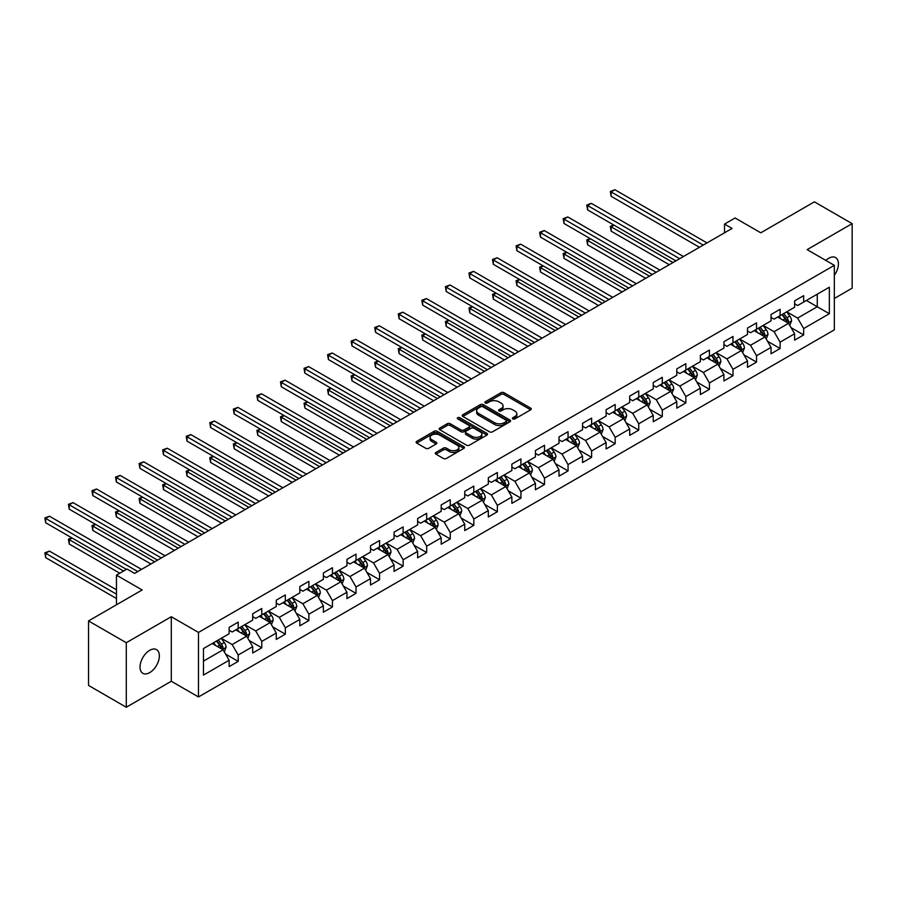 <?xml version="1.0" encoding="UTF-8"?>
<svg xmlns="http://www.w3.org/2000/svg" width="897" height="897" viewBox="0 0 897 897"><rect width="100%" height="100%" fill="white"/><g stroke="black" fill="none" stroke-linecap="round" stroke-linejoin="round"><path stroke-width="1.35" d="M512.826 418.91A1.469 0.852 0 0 0 514.9 418.91L530.654 409.817A2.097 1.211 0 0 0 531.259 408.954A2.097 1.211 0 0 0 530.654 408.101L503.968 392.695A2.097 1.211 0 0 0 500.997 392.695L485.243 401.789A1.469 0.852 0 0 0 484.817 402.394A1.469 0.852 0 0 0 485.243 402.988A1.469 0.852 0 0 0 487.318 402.988L489.358 401.811A6.705 3.868 0 0 1 498.844 401.811L501.075 403.101A6.705 3.868 0 0 1 503.038 405.836A6.705 3.868 0 0 1 501.075 408.572L499.035 409.75A1.469 0.852 0 0 0 498.609 410.344A1.469 0.852 0 0 0 499.035 410.949A1.469 0.852 0 0 0 501.109 410.949L503.15 409.772A6.705 3.868 0 0 1 512.635 409.772L514.856 411.05A6.705 3.868 0 0 1 516.829 413.797A6.705 3.868 0 0 1 514.856 416.533L512.826 417.71A1.469 0.852 0 0 0 512.389 418.305A1.469 0.852 0 0 0 512.826 418.91L512.826 417.71M149.698 672.627A13.668 7.894 120 0 0 158.623 660.584A13.668 7.894 120 0 0 156.526 649.63A13.668 7.894 120 0 0 149.698 650.303A13.668 7.894 120 0 0 140.762 662.356A13.668 7.894 120 0 0 142.858 673.311A13.668 7.894 120 0 0 149.698 672.627M834.333 275.312A13.668 7.894 120 0 0 835.578 257.585A13.668 7.894 120 0 0 828.738 258.269A13.668 7.894 120 0 0 825.857 260.433M435.92 452.436A2.097 1.211 0 0 0 435.303 453.299A2.097 1.211 0 0 0 435.92 454.151L443.41 458.468A2.097 1.211 0 0 0 446.37 458.468L463.861 448.377A2.097 1.211 0 0 0 464.478 447.513A2.097 1.211 0 0 0 463.861 446.661L437.175 431.255A2.097 1.211 0 0 0 434.215 431.255L416.724 441.358A2.097 1.211 0 0 0 416.107 442.21A2.097 1.211 0 0 0 416.724 443.062L425.761 448.287A2.097 1.211 0 0 0 428.732 448.287L436.211 443.97A2.097 1.211 0 0 0 436.828 443.107A2.097 1.211 0 0 0 436.211 442.255L431.726 439.665A5.606 3.24 0 0 1 430.089 437.377A5.606 3.24 0 0 1 433.554 434.383A5.606 3.24 0 0 1 439.665 435.09L457.223 445.226A5.606 3.24 0 0 1 458.872 447.513A5.606 3.24 0 0 1 455.407 450.507A5.606 3.24 0 0 1 449.296 449.801L446.37 448.119A2.097 1.211 0 0 0 443.41 448.119L435.92 452.436L435.92 454.151L443.41 449.857L443.41 448.119M834.333 298.466L852.15 288.172L852.15 223.645L814.386 201.847L760.779 232.805L735.103 217.982L724.529 224.082L732.075 228.443L134.595 573.396L127.038 569.034L116.464 575.145L116.464 604.791M126.286 642.723L126.286 707.251L171.293 681.26L171.293 616.732L126.286 642.723L88.534 620.926L142.141 589.968L116.464 575.145M171.293 616.732L198.484 632.43L834.333 265.333L834.333 329.849L198.484 696.958L198.484 632.43M852.15 223.645L807.143 249.635L834.333 265.333M489.515 431.849A2.097 1.211 0 0 0 492.475 431.849L509.967 421.758A2.097 1.211 0 0 0 510.584 420.895A2.097 1.211 0 0 0 509.967 420.043L483.281 404.637A2.097 1.211 0 0 0 480.321 404.637L462.83 414.739A2.097 1.211 0 0 0 462.213 415.591A2.097 1.211 0 0 0 462.83 416.443L489.515 431.849M458.3 419.224A1.469 0.852 0 0 1 459.791 419.437L459.791 417.688L486.914 433.352A2.097 1.211 0 0 1 487.531 434.204A2.097 1.211 0 0 1 486.914 435.067L469.423 445.159A2.097 1.211 0 0 1 466.462 445.159L439.777 429.753L439.777 428.048A2.097 1.211 0 0 0 439.16 428.901A2.097 1.211 0 0 0 439.777 429.753M439.777 428.048L447.255 423.72A2.097 1.211 0 0 1 450.227 423.72L461.047 429.966A2.097 1.211 0 0 0 464.007 429.966L468.974 427.107A2.097 1.211 0 0 0 469.591 426.243A2.097 1.211 0 0 0 468.974 425.391L457.705 418.888A1.469 0.852 0 0 1 457.279 418.282A1.469 0.852 0 0 1 458.188 417.509A1.469 0.852 0 0 1 459.791 417.688M126.286 707.251L88.534 685.443L88.534 620.926M225.596 654.104L238.198 661.381L238.198 655.012L252.696 646.647L252.696 653.005L261.767 647.78L261.767 641.411L276.265 633.047L276.265 639.404L285.324 634.179L285.324 627.81L299.822 619.435L299.822 625.803L308.882 620.567L308.882 614.21L323.38 605.834L323.38 612.203L332.451 606.966L332.451 600.609L346.948 592.233L346.948 598.602L356.008 593.366L356.008 586.997L370.506 578.632L370.506 585.001L379.566 579.765L379.566 573.396L394.063 565.032L394.063 571.389L403.134 566.164L403.134 559.795L417.632 551.42L417.632 557.788L426.692 552.563L426.692 546.195L441.189 537.819L441.189 544.187L450.249 538.951L450.249 532.594L464.747 524.218L464.747 530.587L473.818 525.35L473.818 518.982L488.316 510.617L488.316 516.986L497.375 511.75L497.375 505.381L511.873 497.016L511.873 503.374L520.933 498.149L520.933 491.78L535.431 483.405L535.431 489.773L544.501 484.548L544.501 478.179L558.999 469.804L558.999 476.172L568.059 470.936L568.059 464.579L582.557 456.203L582.557 462.572L591.616 457.335L591.616 450.967L606.114 442.602L606.114 448.971L615.185 443.735L615.185 437.366L629.683 429.001L629.683 435.359L638.742 430.134L638.742 423.765L653.24 415.401L653.24 421.758L662.3 416.533L662.3 410.164L676.798 401.789L676.798 408.157L685.857 402.921L685.857 396.564L700.366 388.188L700.366 394.557L709.426 389.32L709.426 382.963L723.924 374.587L723.924 380.956L732.984 375.72L732.984 369.351L747.481 360.986L747.481 367.344L756.541 362.119L756.541 355.75L771.05 347.386L771.05 353.743L780.11 348.518L780.11 342.149L794.607 333.774L794.607 340.142L803.667 334.917L803.667 328.549L829.344 313.726L829.344 287.219L817.257 294.194L817.257 306.752L829.344 313.726M238.198 661.381L229.139 666.617L229.139 660.248L203.462 675.071L203.462 648.565L229.139 633.742L229.139 627.373L238.198 622.137L238.198 628.505L252.696 620.141L252.696 613.772L261.767 608.536L261.767 614.905L276.265 606.529L276.265 600.171L285.324 594.935L285.324 601.304L299.822 592.928L299.822 586.56L308.882 581.334L308.882 587.703L323.38 579.327L323.38 572.959L332.451 567.734L332.451 574.091L346.948 565.727L346.948 559.358L356.008 554.122L356.008 560.49L370.506 552.126L370.506 545.757L379.566 540.521L379.566 546.89L394.063 538.514L394.063 532.156L403.134 526.92L403.134 533.289L417.632 524.913L417.632 518.544L426.692 513.319L426.692 519.688L441.189 511.312L441.189 504.944L450.249 499.719L450.249 506.076L464.747 497.712L464.747 491.343L473.818 486.118L473.818 492.475L488.316 484.111L488.316 477.742L497.375 472.506L497.375 478.875L511.873 470.499L511.873 464.141L520.933 458.905L520.933 465.274L535.431 456.898L535.431 450.541L544.501 445.304L544.501 451.673L558.999 443.297L558.999 436.929L568.059 431.704L568.059 438.061L582.557 429.697L582.557 423.328L591.616 418.103L591.616 424.46L606.114 416.096L606.114 409.727L615.185 404.491L615.185 410.86L629.683 402.495L629.683 396.126L638.742 390.89L638.742 397.259L653.24 388.883L653.24 382.526L662.3 377.289L662.3 383.658L676.798 375.282L676.798 368.914L685.857 363.689L685.857 370.057L700.366 361.682L700.366 355.313L709.426 350.088L709.426 356.445L723.924 348.081L723.924 341.712L732.984 336.476L732.984 342.845L747.481 334.48L747.481 328.111L756.541 322.875L756.541 329.244L771.05 320.868L771.05 314.511L780.11 309.274L780.11 315.643L794.607 307.267L794.607 300.899L803.667 295.674L803.667 302.042L829.344 287.219M235.788 629.907L246.664 636.186L232.166 644.551L221.29 638.272M229.139 630.255L232.166 631.993L238.198 628.505M232.166 644.551L238.198 655.012M246.664 636.186L252.696 646.647M259.345 616.295L270.221 622.574L255.723 630.95L244.847 624.671M252.696 616.643L255.723 618.392L261.767 614.905M255.723 630.95L261.767 641.411M270.221 622.574L276.265 633.047M282.903 602.694L293.779 608.973L279.281 617.349L268.405 611.07M276.265 603.042L279.281 604.791L285.324 601.304M279.281 617.349L285.324 627.81M293.779 608.973L299.822 619.435M306.471 589.094L317.347 595.373L302.85 603.748L291.974 597.469M299.822 589.441L302.85 591.19L308.882 587.703M302.85 603.748L308.882 614.21M317.347 595.373L323.38 605.834M330.029 575.493L340.905 581.772L326.407 590.136L315.531 583.857M323.38 575.84L326.407 577.578L332.451 574.091M326.407 590.136L332.451 600.609M340.905 581.772L346.948 592.233M353.586 561.892L364.462 568.171L349.965 576.536L339.088 570.257M346.948 562.24L349.965 563.978L356.008 560.49M349.965 576.536L356.008 586.997M364.462 568.171L370.506 578.632M377.155 548.28L388.031 554.559L373.522 562.935L362.657 556.656M370.506 548.639L373.522 550.377L379.566 546.89M373.522 562.935L379.566 573.396M388.031 554.559L394.063 565.032M400.712 534.679L411.588 540.958L397.091 549.334L386.215 543.055M394.063 535.027L397.091 536.776L403.134 533.289M397.091 549.334L403.134 559.795M411.588 540.958L417.632 551.42M424.27 521.079L435.146 527.358L420.648 535.733L409.772 529.454M417.632 521.426L420.648 523.175L426.692 519.688M420.648 535.733L426.692 546.195M435.146 527.358L441.189 537.819M447.838 507.478L458.715 513.757L444.206 522.121L433.341 515.842M441.189 507.825L444.206 509.574L450.249 506.076M444.206 522.121L450.249 532.594M458.715 513.757L464.747 524.218M471.396 493.877L482.272 500.156L467.774 508.521L456.898 502.242M464.747 494.225L467.774 495.963L473.818 492.475M467.774 508.521L473.818 518.982M482.272 500.156L488.316 510.617M494.953 480.265L505.83 486.544L491.332 494.92L480.456 488.641M488.316 480.624L491.332 482.362L497.375 478.875M491.332 494.92L497.375 505.381M505.83 486.544L511.873 497.016M518.522 466.664L529.398 472.943L514.889 481.319L504.024 475.04M511.873 467.012L514.889 468.761L520.933 465.274M514.889 481.319L520.933 491.78M529.398 472.943L535.431 483.405M542.08 453.063L552.956 459.342L538.458 467.718L527.582 461.439M535.431 453.411L538.458 455.16L544.501 451.673M538.458 467.718L544.501 478.179M552.956 459.342L558.999 469.804M565.637 439.463L576.513 445.742L562.015 454.106L551.139 447.827M558.999 439.81L562.015 441.559L568.059 438.061M562.015 454.106L568.059 464.579M576.513 445.742L582.557 456.203M589.206 425.862L600.082 432.141L585.573 440.505L574.708 434.226M582.557 426.21L585.573 427.947L591.616 424.46M585.573 440.505L591.616 450.967M600.082 432.141L606.114 442.602M612.763 412.261L623.639 418.529L609.141 426.905L598.265 420.626M606.114 412.609L609.141 414.347L615.185 410.86M609.141 426.905L615.185 437.366M623.639 418.529L629.683 429.001M636.321 398.649L647.197 404.928L632.699 413.304L621.823 407.025M629.683 398.997L632.699 400.746L638.742 397.259M632.699 413.304L638.742 423.765M647.197 404.928L653.24 415.401M659.889 385.048L670.754 391.327L656.256 399.703L645.392 393.424M653.24 385.396L656.256 387.145L662.3 383.658M656.256 399.703L662.3 410.164M670.754 391.327L676.798 401.789M683.447 371.448L694.323 377.727L679.825 386.091L668.949 379.823M676.798 371.795L679.825 373.544L685.857 370.057M679.825 386.091L685.857 396.564M694.323 377.727L700.366 388.188M707.004 357.847L717.88 364.126L703.383 372.49L692.506 366.211M700.366 358.195L703.383 359.932L709.426 356.445M703.383 372.49L709.426 382.963M717.88 364.126L723.924 374.587M730.573 344.246L741.438 350.525L726.94 358.89L716.064 352.611M723.924 344.594L726.94 346.332L732.984 342.845M726.94 358.89L732.984 369.351M741.438 350.525L747.481 360.986M754.13 330.634L765.006 336.913L750.509 345.289L739.633 339.01M747.481 330.993L750.509 332.731L756.541 329.244M750.509 345.289L756.541 355.75M765.006 336.913L771.05 347.386M777.688 317.033L788.564 323.312L774.066 331.688L763.19 325.409M771.05 317.381L774.066 319.13L780.11 315.643M774.066 331.688L780.11 342.149M788.564 323.312L794.607 333.774M806.392 300.473L817.257 306.752L797.624 318.087L786.747 311.808M794.607 303.78L797.624 305.529L803.667 302.042M797.624 318.087L803.667 328.549M171.293 681.26L198.484 696.958M724.529 224.082L724.529 232.805M203.462 661.123L223.095 649.787L212.219 643.508M223.095 649.787L229.139 660.248M791.053 327.629L803.667 334.917M767.496 341.23L780.11 348.518M743.938 354.842L756.541 362.119M720.369 368.443L732.984 375.72M696.812 382.044L709.426 389.32M673.255 395.644L685.857 402.921M649.686 409.245L662.3 416.533M626.128 422.846L638.742 430.134M602.571 436.458L615.185 443.735M579.002 450.059L591.616 457.335M555.445 463.659L568.059 470.936M531.887 477.26L544.501 484.548M508.319 490.861L520.933 498.149M484.761 504.473L497.375 511.75M461.204 518.074L473.818 525.35M437.646 531.674L450.249 538.951M414.078 545.275L426.692 552.563M390.52 558.876L403.134 566.164M366.963 572.488L379.566 579.765M343.394 586.089L356.008 593.366M319.837 599.689L332.451 606.966M296.279 613.29L308.882 620.567M272.71 626.891L285.324 634.179M249.153 640.492L261.767 647.78M513.409 419.112L514.856 418.282A6.705 3.868 0 0 0 516.829 415.535L516.829 413.797M503.038 405.836L503.038 407.574A6.705 3.868 0 0 1 501.075 410.321L499.618 411.151M530.654 408.101L530.654 409.817L503.968 394.445A2.097 1.211 0 0 0 500.997 394.445L485.838 403.19M509.967 420.043L509.967 421.758L483.281 406.375A2.097 1.211 0 0 0 480.321 406.375L462.852 416.466M506.267 421.5A1.469 0.852 0 0 0 506.693 420.895A1.469 0.852 0 0 0 506.267 420.301L482.844 406.778A1.469 0.852 0 0 0 480.758 406.778L478.617 408.012A6.705 3.868 0 0 0 476.643 410.759A6.705 3.868 0 0 0 478.617 413.495L494.628 422.734A6.705 3.868 0 0 0 504.114 422.734L506.267 421.5L506.267 423.238A1.469 0.852 0 0 0 506.693 422.644L506.693 420.895M476.643 410.759L476.643 412.497A6.705 3.868 0 0 0 478.617 415.244L478.617 413.495M506.267 423.238L504.114 424.483A6.705 3.868 0 0 1 494.628 424.483L478.617 415.244M439.799 429.775L447.255 425.47L447.255 423.72M469.591 426.243L469.591 427.992A2.097 1.211 0 0 1 468.974 428.844L464.007 431.715A2.097 1.211 0 0 1 461.047 431.715L450.227 425.47A2.097 1.211 0 0 0 447.255 425.47M459.791 419.437L486.892 435.079M472.271 436.458A5.606 3.24 0 0 0 478.393 437.153A5.606 3.24 0 0 0 481.846 434.159A5.606 3.24 0 0 0 480.209 431.872L474.02 428.306A2.097 1.211 0 0 0 471.048 428.306L466.081 431.165A2.097 1.211 0 0 0 465.476 432.029A2.097 1.211 0 0 0 466.081 432.881L472.271 436.458L472.271 438.196A5.606 3.24 0 0 0 478.393 438.902A5.606 3.24 0 0 0 481.846 435.908L481.846 434.159M465.476 432.029L465.476 433.767A2.097 1.211 0 0 0 466.081 434.63L466.081 432.881M472.271 438.196L466.081 434.63M458.872 447.513L458.872 449.262A5.606 3.24 0 0 1 455.407 452.256A5.606 3.24 0 0 1 449.296 451.55L446.37 449.857A2.097 1.211 0 0 0 443.41 449.857M430.089 437.377L430.089 439.115A5.606 3.24 0 0 0 431.726 441.402L431.726 439.665M436.189 443.981L431.726 441.402M463.861 446.661L463.861 448.377L437.175 432.993A2.097 1.211 0 0 0 434.215 432.993L416.746 443.084M789.764 325.376L791.558 320.857A5.662 3.263 -120 0 0 789.752 316.036L786.635 311.876M781.197 319.063L779.078 316.237M614.019 225.158L611.149 226.818L611.149 231.168L669.252 264.716M787.689 322.808L788.497 321.092A5.662 3.263 -120 0 0 786.882 317.695L783.765 313.535M782.341 314.354L785.806 318.962A2.882 1.659 60 0 1 786.321 319.837L788.497 321.092M781.949 314.578L785.066 318.738A5.662 3.263 60 0 1 786.691 322.146M611.149 231.168L610.319 226.336L673.019 262.541M610.319 226.336L613.683 224.968M703.237 245.094L611.149 191.936L614.927 189.749L707.004 242.919M699.458 247.28L611.149 196.297L611.149 191.936L610.319 191.453L614.927 189.749M611.149 196.297L610.319 191.453M766.195 338.988L767.989 334.458A5.662 3.263 -120 0 0 766.184 329.636L763.067 325.476M757.64 332.664L755.521 329.838M590.461 238.759L587.591 240.418L587.591 244.78L645.683 278.317M764.132 336.409L764.939 334.704A5.662 3.263 -120 0 0 763.313 331.296L760.196 327.136M758.784 327.954L762.237 332.574A2.882 1.659 60 0 1 762.764 333.449L764.939 334.704M758.391 328.179L761.508 332.339A5.662 3.263 60 0 1 763.123 335.747M587.591 244.78L586.75 239.936L649.462 276.141M586.75 239.936L590.125 238.568M742.638 352.588L744.432 348.058A5.662 3.263 -120 0 0 742.626 343.237L739.509 339.077M734.071 346.264L731.963 343.439M566.893 252.36L564.022 254.019L564.022 258.381L622.126 291.917M740.563 350.009L741.382 348.305A5.662 3.263 -120 0 0 739.756 344.897L736.639 340.737M735.226 341.555L738.679 346.175A2.882 1.659 60 0 1 739.206 347.049L741.382 348.305M734.822 341.779L737.939 345.939A5.662 3.263 60 0 1 739.565 349.348M564.022 258.381L563.193 253.537L625.904 289.742M563.193 253.537L566.568 252.169M679.668 258.695L587.591 205.536L591.358 203.361L683.447 256.52M675.889 260.881L587.591 209.898L587.591 205.536L586.75 205.054L591.358 203.361M587.591 209.898L586.75 205.054M656.111 272.307L564.022 219.137L567.801 216.962L659.889 270.12M652.332 274.482L564.022 223.499L564.022 219.137L563.193 218.655L567.801 216.962M564.022 223.499L563.193 218.655M719.08 366.189L720.874 361.659A5.662 3.263 -120 0 0 719.069 356.849L715.952 352.678M710.514 359.865L708.395 357.04M543.335 265.961L540.465 267.62L540.465 271.982L598.568 305.529M717.006 363.621L717.813 361.906A5.662 3.263 -120 0 0 716.198 358.497L713.081 354.337M711.657 355.156L715.122 359.775A2.882 1.659 60 0 1 715.638 360.65L717.813 361.906M711.265 355.38L714.382 359.551A5.662 3.263 60 0 1 716.008 362.949M540.465 271.982L539.635 267.138L602.347 303.343M539.635 267.138L542.999 265.77M695.511 379.79L697.305 375.271A5.662 3.263 -120 0 0 695.5 370.45L692.383 366.29M686.956 373.477L684.837 370.64M519.778 279.572L516.907 281.221L516.907 285.582L574.999 319.13M693.448 377.222L694.256 375.507A5.662 3.263 -120 0 0 692.63 372.098L689.513 367.938M688.1 368.757L691.553 373.376A2.882 1.659 60 0 1 692.08 374.251L694.256 375.507M687.707 368.992L690.825 373.152A5.662 3.263 60 0 1 692.439 376.549M516.907 285.582L516.067 280.75L578.778 316.944M516.067 280.75L519.441 279.371M671.954 393.391L673.748 388.872A5.662 3.263 -120 0 0 671.943 384.051L668.826 379.891M663.388 387.078L661.28 384.252M496.209 293.173L493.339 294.821L493.339 299.183L551.442 332.731M669.88 390.823L670.698 389.107A5.662 3.263 -120 0 0 669.072 385.71L665.955 381.55M664.542 382.369L667.996 386.977A2.882 1.659 60 0 1 668.523 387.852L670.698 389.107M664.139 382.593L667.256 386.753A5.662 3.263 60 0 1 668.882 390.161M493.339 299.183L492.509 294.351L555.221 330.556M492.509 294.351L495.884 292.983M632.553 285.908L540.465 232.738L544.244 230.563L636.321 283.721M628.775 288.083L540.465 237.1L540.465 232.738L539.635 232.267L544.244 230.563M540.465 237.1L539.635 232.267M608.985 299.508L516.907 246.35L520.675 244.163L612.763 297.333M605.206 301.684L516.907 250.7L516.907 246.35L516.067 245.868L520.675 244.163M516.907 250.7L516.067 245.868M585.427 313.109L493.339 259.951L497.117 257.764L589.206 310.934M581.648 315.296L493.339 264.312L493.339 259.951L492.509 259.468L497.117 257.764M493.339 264.312L492.509 259.468M648.396 407.003L650.19 402.473A5.662 3.263 -120 0 0 648.385 397.651L645.268 393.491M639.83 400.679L637.711 397.853M472.652 306.774L469.781 308.433L469.781 312.795L527.885 346.332M646.322 404.424L647.129 402.708A5.662 3.263 -120 0 0 645.515 399.311L642.398 395.151M640.974 395.969L644.438 400.578A2.882 1.659 60 0 1 644.954 401.464L647.129 402.708M640.581 396.194L643.698 400.354A5.662 3.263 60 0 1 645.324 403.762M469.781 312.795L468.952 307.951L531.663 344.156M468.952 307.951L472.315 306.583M561.87 326.71L469.781 273.551L473.56 271.365L565.637 324.535M558.091 328.896L469.781 277.913L469.781 273.551L468.952 273.069L473.56 271.365M469.781 277.913L468.952 273.069M624.828 420.603L626.622 416.073A5.662 3.263 -120 0 0 624.817 411.252L621.699 407.092M616.273 414.279L614.153 411.454M449.094 320.375L446.224 322.034L446.224 326.396L504.316 359.932M622.765 418.024L623.572 416.32A5.662 3.263 -120 0 0 621.946 412.912L618.829 408.752M617.416 409.57L620.87 414.19A2.882 1.659 60 0 1 621.397 415.064L623.572 416.32M617.024 409.794L620.141 413.954A5.662 3.263 60 0 1 621.756 417.363M446.224 326.396L445.394 321.552L508.094 357.757M445.394 321.552L448.758 320.184M538.301 340.322L446.224 287.152L449.991 284.977L542.08 338.135M534.534 342.497L446.224 291.514L446.224 287.152L445.394 286.67L449.991 284.977M446.224 291.514L445.394 286.67M601.27 434.204L603.064 429.674A5.662 3.263 -120 0 0 601.259 424.853L598.142 420.693M592.704 427.88L590.596 425.055M425.526 333.976L422.655 335.635L422.655 339.997L480.758 373.544M599.196 431.636L600.015 429.921A5.662 3.263 -120 0 0 598.389 426.512L595.272 422.352M593.859 423.171L597.312 427.791A2.882 1.659 60 0 1 597.839 428.665L600.015 429.921M593.455 423.395L596.583 427.566A5.662 3.263 60 0 1 598.198 430.964M422.655 339.997L421.825 335.153L484.537 371.358M421.825 335.153L425.2 333.785M514.743 353.923L422.655 300.753L426.434 298.578L518.522 351.736M510.965 356.098L422.655 305.115L422.655 300.753L421.825 300.271L426.434 298.578M422.655 305.115L421.825 300.271M577.713 447.805L579.507 443.286A5.662 3.263 -120 0 0 577.702 438.465L574.585 434.305M569.147 441.481L567.027 438.655M401.968 347.576L399.098 349.236L399.098 353.597L457.201 387.145M575.639 445.237L576.446 443.522A5.662 3.263 -120 0 0 574.831 440.113L571.714 435.953M570.29 436.772L573.755 441.391A2.882 1.659 60 0 1 574.271 442.266L576.446 443.522M569.898 437.007L573.015 441.167A5.662 3.263 60 0 1 574.641 444.564M399.098 353.597L398.268 348.754L460.98 384.959M398.268 348.754L401.632 347.386M491.186 367.523L399.098 314.354L402.876 312.178L494.953 365.348M487.407 369.699L399.098 318.715L399.098 314.354L398.268 313.883L402.876 312.178M399.098 318.715L398.268 313.883M554.144 461.406L555.949 456.887A5.662 3.263 -120 0 0 554.133 452.066L551.016 447.906M545.589 455.093L543.47 452.267M378.411 361.188L375.54 362.837L375.54 367.198L433.632 400.746M552.081 458.838L552.888 457.122A5.662 3.263 -120 0 0 551.263 453.725L548.145 449.554M546.733 450.384L550.186 454.992A2.882 1.659 60 0 1 550.713 455.867L552.888 457.122M546.34 450.608L549.457 454.768A5.662 3.263 60 0 1 551.072 458.176M375.54 367.198L374.711 362.366L437.411 398.571M374.711 362.366L378.074 360.998M467.617 381.124L375.54 327.966L379.308 325.779L471.396 378.949M463.85 383.311L375.54 332.316L375.54 327.966L374.711 327.483L379.308 325.779M375.54 332.316L374.711 327.483M530.587 475.018L532.381 470.488A5.662 3.263 -120 0 0 530.576 465.666L527.458 461.507M522.02 468.694L519.912 465.868M354.842 374.789L351.972 376.448L351.972 380.799L410.075 414.347M528.512 472.439L529.331 470.723A5.662 3.263 -120 0 0 527.705 467.326L524.588 463.166M523.175 463.984L526.629 468.593A2.882 1.659 60 0 1 527.156 469.479L529.331 470.723M522.783 464.209L525.9 468.369A5.662 3.263 60 0 1 527.514 471.777M351.972 380.799L351.142 375.966L413.853 412.172M351.142 375.966L354.517 374.598M444.06 394.725L351.972 341.566L355.75 339.38L447.838 392.55M440.281 396.911L351.972 345.928L351.972 341.566L351.142 341.084L355.75 339.38M351.972 345.928L351.142 341.084M507.029 488.618L508.823 484.088A5.662 3.263 -120 0 0 507.018 479.267L503.901 475.107M498.463 482.294L496.344 479.469M331.285 388.39L328.414 390.049L328.414 394.411L386.517 427.947M504.955 486.039L505.762 484.335A5.662 3.263 -120 0 0 504.148 480.927L501.031 476.767M499.607 477.585L503.071 482.205A2.882 1.659 60 0 1 503.598 483.079L505.762 484.335M499.214 477.809L502.331 481.969A5.662 3.263 60 0 1 503.957 485.378M328.414 394.411L327.584 389.567L390.296 425.772M327.584 389.567L330.948 388.199M420.502 408.337L328.414 355.167L332.193 352.992L424.27 406.15M416.724 410.512L328.414 359.529L328.414 355.167L327.584 354.685L332.193 352.992M328.414 359.529L327.584 354.685M483.461 502.219L485.266 497.689A5.662 3.263 -120 0 0 483.449 492.868L480.332 488.708M474.905 495.895L472.786 493.07M307.727 401.991L304.857 403.65L304.857 408.012L362.96 441.559M481.397 499.651L482.205 497.936A5.662 3.263 -120 0 0 480.59 494.527L477.473 490.367M476.049 491.186L479.503 495.806A2.882 1.659 60 0 1 480.03 496.68L482.205 497.936M475.657 491.41L478.774 495.581A5.662 3.263 60 0 1 480.388 498.979M304.857 408.012L304.027 403.168L366.727 439.373M304.027 403.168L307.391 401.8M396.934 421.938L304.857 368.768L308.624 366.593L400.712 419.751M393.166 424.113L304.857 373.13L304.857 368.768L304.027 368.286L308.624 366.593M304.857 373.13L304.027 368.286M459.903 515.82L461.697 511.29A5.662 3.263 -120 0 0 459.892 506.48L456.775 502.309M451.337 509.496L449.229 506.67M284.158 415.591L281.288 417.251L281.288 421.612L339.391 455.16M457.829 513.252L458.647 511.537A5.662 3.263 -120 0 0 457.022 508.128L453.904 503.968M452.492 504.787L455.945 509.406A2.882 1.659 60 0 1 456.472 510.281L458.647 511.537M452.099 505.022L455.216 509.182A5.662 3.263 60 0 1 456.831 512.579M281.288 421.612L280.458 416.769L343.17 452.974M280.458 416.769L283.833 415.401M373.376 435.538L281.288 382.369L285.067 380.193L377.155 433.363M369.598 437.714L281.288 386.73L281.288 382.369L280.458 381.898L285.067 380.193M281.288 386.73L280.458 381.898M436.346 529.421L438.14 524.902A5.662 3.263 -120 0 0 436.334 520.081L433.217 515.921M427.779 523.108L425.66 520.282M260.601 429.203L257.731 430.852L257.731 435.213L315.834 468.761M434.271 526.853L435.079 525.137A5.662 3.263 -120 0 0 433.464 521.74L430.347 517.569M428.923 518.388L432.388 523.007A2.882 1.659 60 0 1 432.915 523.882L435.079 525.137M428.531 518.623L431.648 522.783A5.662 3.263 60 0 1 433.273 526.191M257.731 435.213L256.901 430.381L319.612 466.586M256.901 430.381L260.265 429.001M349.819 449.139L257.731 395.981L261.509 393.794L353.586 446.964M346.04 451.326L257.731 400.331L257.731 395.981L256.901 395.499L261.509 393.794M257.731 400.331L256.901 395.499M412.777 543.033L414.582 538.503A5.662 3.263 -120 0 0 412.766 533.681L409.649 529.522M404.222 536.709L402.103 533.883M237.043 442.804L234.173 444.464L234.173 448.814L292.276 482.362M410.714 540.454L411.521 538.738A5.662 3.263 -120 0 0 409.907 535.341L406.79 531.181M405.366 531.999L408.819 536.608A2.882 1.659 60 0 1 409.346 537.482L411.521 538.738M404.973 532.224L408.09 536.384A5.662 3.263 60 0 1 409.705 539.792M234.173 448.814L233.343 443.981L296.044 480.187M233.343 443.981L236.707 442.613M326.25 462.74L234.173 409.581L237.94 407.395L330.029 460.565M322.483 464.926L234.173 413.943L234.173 409.581L233.343 409.099L237.94 407.395M234.173 413.943L233.343 409.099M389.22 556.633L391.014 552.104A5.662 3.263 -120 0 0 389.208 547.282L386.091 543.122M380.653 550.31L378.545 547.484M213.475 456.405L210.604 458.064L210.604 462.426L268.708 495.963M387.145 554.054L387.964 552.35A5.662 3.263 -120 0 0 386.338 548.942L383.221 544.782M381.808 545.6L385.262 550.22A2.882 1.659 60 0 1 385.788 551.094L387.964 552.35M381.416 545.825L384.533 549.984A5.662 3.263 60 0 1 386.147 553.393M210.604 462.426L209.775 457.582L272.486 493.787M209.775 457.582L213.15 456.214M302.693 476.341L210.604 423.182L214.383 421.007L306.471 474.165M298.914 478.527L210.604 427.544L210.604 423.182L209.775 422.7L214.383 421.007M210.604 427.544L209.775 422.7M365.662 570.234L367.456 565.704A5.662 3.263 -120 0 0 365.651 560.883L362.534 556.723M357.096 563.91L354.977 561.085M189.917 470.006L187.047 471.665L187.047 476.027L245.15 509.574M363.588 567.655L364.395 565.951A5.662 3.263 -120 0 0 362.78 562.542L359.663 558.383M358.239 559.201L361.704 563.821A2.882 1.659 60 0 1 362.231 564.695L364.395 565.951M357.847 559.425L360.964 563.585A5.662 3.263 60 0 1 362.59 566.994M187.047 476.027L186.217 471.183L248.929 507.388M186.217 471.183L189.581 469.815M279.135 489.953L187.047 436.783L190.826 434.608L282.903 487.766M275.357 492.128L187.047 441.145L187.047 436.783L186.217 436.301L190.826 434.608M187.047 441.145L186.217 436.301M342.093 583.835L343.899 579.305A5.662 3.263 -120 0 0 342.093 574.495L338.965 570.324M333.538 577.511L331.419 574.685M166.36 483.606L163.489 485.266L163.489 489.627L221.593 523.175M340.03 581.267L340.838 579.552A5.662 3.263 -120 0 0 339.223 576.143L336.106 571.983M334.682 572.802L338.147 577.421A2.882 1.659 60 0 1 338.662 578.296L340.838 579.552M334.289 573.037L337.407 577.197A5.662 3.263 60 0 1 339.021 580.594M163.489 489.627L162.66 484.784L225.36 520.989M162.66 484.784L166.023 483.416M255.567 503.553L163.489 450.384L167.257 448.208L259.345 501.367M251.799 505.729L163.489 454.745L163.489 450.384L162.66 449.913L167.257 448.208M163.489 454.745L162.66 449.913M318.536 597.436L320.33 592.917A5.662 3.263 -120 0 0 318.525 588.096L315.408 583.936M309.981 591.123L307.862 588.286M142.791 497.218L139.921 498.867L139.921 503.228L198.024 536.776M316.462 594.868L317.28 593.152A5.662 3.263 -120 0 0 315.654 589.755L312.537 585.584M311.124 586.403L314.578 591.022A2.882 1.659 60 0 1 315.105 591.897L317.28 593.152M310.732 586.638L313.849 590.798A5.662 3.263 60 0 1 315.464 594.195M139.921 503.228L139.091 498.396L201.803 534.59M139.091 498.396L142.466 497.016M232.009 517.154L139.921 463.996L143.699 461.809L235.788 514.979M228.23 519.329L139.921 468.346L139.921 463.996L139.091 463.514L143.699 461.809M139.921 468.346L139.091 463.514M294.978 611.036L296.772 606.518A5.662 3.263 -120 0 0 294.967 601.696L291.85 597.537M286.412 604.724L284.293 601.898M119.234 510.819L116.363 512.467L116.363 516.829L174.466 550.377M292.904 608.469L293.711 606.753A5.662 3.263 -120 0 0 292.097 603.356L288.98 599.196M287.556 600.015L291.02 604.623A2.882 1.659 60 0 1 291.547 605.497L293.711 606.753M287.163 600.239L290.28 604.399A5.662 3.263 60 0 1 291.906 607.807M116.363 516.829L115.534 511.996L178.245 548.202M115.534 511.996L118.897 510.628M208.452 530.755L116.363 477.596L120.142 475.41L212.219 528.58M204.673 532.941L116.363 481.958L116.363 477.596L115.534 477.114L120.142 475.41M116.363 481.958L115.534 477.114M271.41 624.648L273.215 620.119A5.662 3.263 -120 0 0 271.41 615.297L268.293 611.137M262.855 618.325L260.735 615.499M95.676 524.42L92.806 526.079L92.806 530.441L150.909 563.978M269.347 622.069L270.154 620.365A5.662 3.263 -120 0 0 268.539 616.957L265.422 612.797M263.998 613.615L267.463 618.224A2.882 1.659 60 0 1 267.979 619.109L270.154 620.365M263.606 613.84L266.723 617.999A5.662 3.263 60 0 1 268.338 621.408M92.806 530.441L91.976 525.597L154.676 561.802M91.976 525.597L95.34 524.229M184.883 544.356L92.806 491.197L96.573 489.011L188.662 542.18M181.116 546.542L92.806 495.559L92.806 491.197L91.976 490.715L96.573 489.011M92.806 495.559L91.976 490.715M247.852 638.249L249.646 633.719A5.662 3.263 -120 0 0 247.841 628.898L244.724 624.738M239.297 631.925L237.178 629.1M72.108 538.021L69.237 539.68L69.237 544.042L119.794 573.228M245.789 635.67L246.597 633.966A5.662 3.263 -120 0 0 244.971 630.557L241.854 626.398M240.441 627.216L243.894 631.836A2.882 1.659 60 0 1 244.421 632.71L246.597 633.966M240.048 627.44L243.165 631.6A5.662 3.263 60 0 1 244.78 635.009M69.237 544.042L68.407 539.198L123.573 571.041M68.407 539.198L71.782 537.83M161.325 557.968L69.237 504.798L73.016 502.623L165.104 555.781M157.547 560.143L69.237 509.16L69.237 504.798L68.407 504.316L73.016 502.623M69.237 509.16L68.407 504.316M224.295 651.85L226.089 647.32A5.662 3.263 -120 0 0 224.284 642.499L221.167 638.339M215.729 645.526L213.609 642.701M116.464 589.789L49.458 551.106L45.68 553.281L45.68 557.642L116.464 598.512M222.221 649.282L223.028 647.567A5.662 3.263 -120 0 0 221.413 644.158L218.296 639.998M216.872 640.817L220.337 645.436A2.882 1.659 60 0 1 220.864 646.311L223.028 647.567M216.48 641.041L219.597 645.212A5.662 3.263 60 0 1 221.223 648.609M45.68 557.642L44.85 552.799L116.464 594.15M44.85 552.799L49.458 551.106M137.768 571.568L45.68 518.399L49.458 516.224L141.535 569.382M126.432 569.382L45.68 522.76L45.68 518.399L44.85 517.928L49.458 516.224M45.68 522.76L44.85 517.928M514.856 418.282L514.856 416.533M499.035 410.949L499.035 409.75M501.075 410.321L501.075 408.572M485.243 402.988L485.243 401.789M500.997 394.445L500.997 392.695M503.968 394.445L503.968 392.695M462.83 416.443L462.83 414.739M480.321 406.375L480.321 404.637M483.281 406.375L483.281 404.637M494.628 424.483L494.628 422.734M504.114 424.483L504.114 422.734M450.227 425.47L450.227 423.72M461.047 431.715L461.047 429.966M464.007 431.715L464.007 429.966M468.974 428.844L468.974 427.107M486.914 435.067L486.914 433.352M446.37 449.857L446.37 448.119M449.296 451.55L449.296 449.801M436.211 443.97L436.211 442.255M416.724 443.062L416.724 441.358M434.215 432.993L434.215 431.255M437.175 432.993L437.175 431.255M788.003 322.987L791.513 320.969M786.882 317.695L789.752 316.036M782.857 320.016L785.066 318.738M764.446 336.599L767.955 334.57M763.313 331.296L766.184 329.636M759.288 333.617L761.508 332.339M740.888 350.2L744.398 348.171M739.756 344.897L742.626 343.237M735.731 347.217L737.939 345.939M717.32 363.801L720.829 361.771M716.198 358.497L719.069 356.849M712.173 360.829L714.382 359.551M693.762 377.402L697.272 375.372M692.63 372.098L695.5 370.45M688.604 374.43L690.825 373.152M670.205 391.002L673.714 388.984M669.072 385.71L671.943 384.051M665.047 388.031L667.256 386.753M646.636 404.614L650.157 402.585M645.515 399.311L648.385 397.651M641.49 401.632L643.698 400.354M623.079 418.215L626.588 416.186M621.946 412.912L624.817 411.252M617.921 415.233L620.141 413.954M599.521 431.816L603.031 429.786M598.389 426.512L601.259 424.853M594.363 428.844L596.583 427.566M575.952 445.417L579.473 443.387M574.831 440.113L577.702 438.465M570.806 442.445L573.015 441.167M552.395 459.017L555.905 456.988M551.263 453.725L554.133 452.066M547.237 456.046L549.457 454.768M528.838 472.618L532.347 470.6M527.705 467.326L530.576 465.666M523.68 469.647L525.9 468.369M505.269 486.23L508.79 484.201M504.148 480.927L507.018 479.267M500.122 483.248L502.331 481.969M481.711 499.831L485.221 497.801M480.59 494.527L483.449 492.868M476.554 496.848L478.774 495.581M458.154 513.432L461.663 511.402M457.022 508.128L459.892 506.48M452.996 510.46L455.216 509.182M434.585 527.032L438.106 525.003M433.464 521.74L436.334 520.081M429.439 524.061L431.648 522.783M411.028 540.633L414.537 538.615M409.907 535.341L412.766 533.681M405.87 537.662L408.09 536.384M387.47 554.245L390.98 552.216M386.338 548.942L389.208 547.282M382.313 551.263L384.533 549.984M363.902 567.846L367.422 565.816M362.78 562.542L365.651 560.883M358.755 564.863L360.964 563.585M340.344 581.447L343.854 579.417M339.223 576.143L342.093 574.495M335.198 578.475L337.407 577.197M316.787 595.047L320.296 593.018M315.654 589.755L318.525 588.096M311.629 592.076L313.849 590.798M293.218 608.648L296.739 606.63M292.097 603.356L294.967 601.696M288.072 605.677L290.28 604.399M269.661 622.26L273.17 620.231M268.539 616.957L271.41 615.297M264.514 619.278L266.723 617.999M246.103 635.861L249.613 633.831M244.971 630.557L247.841 628.898M240.945 632.878L243.165 631.6M222.534 649.462L226.055 647.432M221.413 644.158L224.284 642.499M217.388 646.49L219.597 645.212"/></g></svg>
